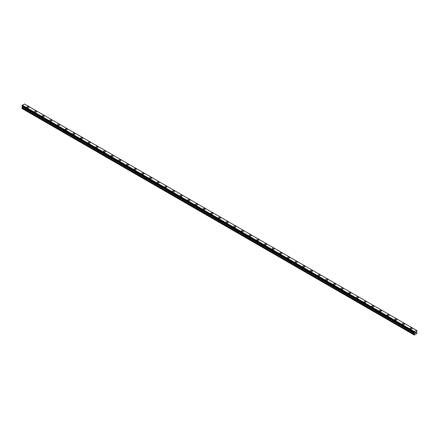 <?xml version="1.0" encoding="UTF-8"?>
<svg xmlns="http://www.w3.org/2000/svg" width="439" height="439" viewBox="0 0 439 439"><rect width="100%" height="100%" fill="white"/><g stroke="black" fill="none" stroke-linecap="round" stroke-linejoin="round"><path stroke-width="0.66" d="M26.894 107.193A0.993 0.576 180 0 1 27.509 106.661A0.993 0.576 180 0 1 28.59 106.787A0.993 0.576 180 0 1 28.886 107.193A0.993 0.576 180 0 1 28.272 107.72A0.993 0.576 180 0 1 27.185 107.593A0.993 0.576 180 0 1 26.894 107.193A0.993 0.576 180 0 1 27.509 106.661A0.993 0.576 180 0 1 28.59 106.787A0.993 0.576 180 0 1 28.886 107.193M34.56 111.616A0.993 0.576 180 0 1 35.175 111.083A0.993 0.576 180 0 1 36.256 111.21A0.993 0.576 180 0 1 36.547 111.616A0.993 0.576 180 0 1 35.932 112.148A0.993 0.576 180 0 1 34.851 112.022A0.993 0.576 180 0 1 34.56 111.616A0.993 0.576 180 0 1 35.175 111.089A0.993 0.576 180 0 1 36.256 111.21A0.993 0.576 180 0 1 36.547 111.616M43.922 115.638A0.993 0.576 180 0 1 44.213 116.044A0.993 0.576 180 0 1 43.598 116.571A0.993 0.576 180 0 1 42.517 116.445A0.993 0.576 180 0 1 42.226 116.039A0.993 0.576 180 0 1 42.841 115.512A0.993 0.576 180 0 1 43.922 115.638M42.226 116.039A0.993 0.576 180 0 1 42.841 115.512A0.993 0.576 180 0 1 43.922 115.633A0.993 0.576 180 0 1 44.213 116.039M49.887 120.467A0.993 0.576 180 0 1 50.501 119.935A0.993 0.576 180 0 1 51.588 120.061A0.993 0.576 180 0 1 51.879 120.467A0.993 0.576 180 0 1 51.264 120.994A0.993 0.576 180 0 1 50.183 120.873A0.993 0.576 180 0 1 49.887 120.467A0.993 0.576 180 0 1 50.501 119.935A0.993 0.576 180 0 1 51.588 120.061A0.993 0.576 180 0 1 51.879 120.467M57.553 124.89A0.993 0.576 180 0 1 58.167 124.363A0.993 0.576 180 0 1 59.249 124.484A0.993 0.576 180 0 1 59.539 124.89A0.993 0.576 180 0 1 58.93 125.422A0.993 0.576 180 0 1 57.844 125.296A0.993 0.576 180 0 1 57.553 124.89A0.993 0.576 180 0 1 58.167 124.363A0.993 0.576 180 0 1 59.249 124.484A0.993 0.576 180 0 1 59.539 124.89M65.219 129.313A0.993 0.576 180 0 1 65.834 128.786A0.993 0.576 180 0 1 66.915 128.912A0.993 0.576 180 0 1 67.205 129.318A0.993 0.576 180 0 1 66.591 129.845A0.993 0.576 180 0 1 65.51 129.719A0.993 0.576 180 0 1 65.219 129.313A0.993 0.576 180 0 1 65.834 128.786A0.993 0.576 180 0 1 66.915 128.912A0.993 0.576 180 0 1 67.205 129.313M72.885 133.741A0.993 0.576 180 0 1 73.494 133.209A0.993 0.576 180 0 1 74.581 133.335A0.993 0.576 180 0 1 74.871 133.741A0.993 0.576 180 0 1 74.257 134.268A0.993 0.576 180 0 1 73.176 134.147A0.993 0.576 180 0 1 72.885 133.741A0.993 0.576 180 0 1 73.494 133.215A0.993 0.576 180 0 1 74.581 133.335A0.993 0.576 180 0 1 74.871 133.741M80.546 138.164A0.993 0.576 180 0 1 81.16 137.637A0.993 0.576 180 0 1 82.241 137.758A0.993 0.576 180 0 1 82.532 138.164A0.993 0.576 180 0 1 81.923 138.697A0.993 0.576 180 0 1 80.836 138.57A0.993 0.576 180 0 1 80.546 138.164A0.993 0.576 180 0 1 81.16 137.637A0.993 0.576 180 0 1 82.241 137.764A0.993 0.576 180 0 1 82.532 138.164M88.212 142.593A0.993 0.576 180 0 1 88.826 142.06A0.993 0.576 180 0 1 89.907 142.187A0.993 0.576 180 0 1 90.198 142.593A0.993 0.576 180 0 1 89.583 143.119A0.993 0.576 180 0 1 88.502 142.999A0.993 0.576 180 0 1 88.212 142.593A0.993 0.576 180 0 1 88.826 142.06A0.993 0.576 180 0 1 89.907 142.187A0.993 0.576 180 0 1 90.198 142.593M95.878 147.016A0.993 0.576 180 0 1 96.487 146.483A0.993 0.576 180 0 1 97.573 146.61A0.993 0.576 180 0 1 97.864 147.016A0.993 0.576 180 0 1 97.249 147.548A0.993 0.576 180 0 1 96.168 147.422A0.993 0.576 180 0 1 95.878 147.016A0.993 0.576 180 0 1 96.487 146.489A0.993 0.576 180 0 1 97.573 146.61A0.993 0.576 180 0 1 97.864 147.016M103.538 151.444A0.993 0.576 180 0 1 104.153 150.912A0.993 0.576 180 0 1 105.234 151.038A0.993 0.576 180 0 1 105.53 151.444M105.234 151.032A0.993 0.576 180 0 1 105.53 151.439A0.993 0.576 180 0 1 104.916 151.971A0.993 0.576 180 0 1 103.829 151.845A0.993 0.576 180 0 1 103.538 151.439A0.993 0.576 180 0 1 104.153 150.912A0.993 0.576 180 0 1 105.234 151.032M111.204 155.867A0.993 0.576 180 0 1 111.819 155.335A0.993 0.576 180 0 1 112.9 155.461A0.993 0.576 180 0 1 113.191 155.867A0.993 0.576 180 0 1 112.576 156.394A0.993 0.576 180 0 1 111.495 156.273A0.993 0.576 180 0 1 111.204 155.867A0.993 0.576 180 0 1 111.819 155.335A0.993 0.576 180 0 1 112.9 155.461A0.993 0.576 180 0 1 113.191 155.867M118.87 160.29A0.993 0.576 180 0 1 119.485 159.763A0.993 0.576 180 0 1 120.566 159.884A0.993 0.576 180 0 1 120.857 160.29A0.993 0.576 180 0 1 120.242 160.822A0.993 0.576 180 0 1 119.161 160.696A0.993 0.576 180 0 1 118.87 160.29A0.993 0.576 180 0 1 119.485 159.763A0.993 0.576 180 0 1 120.566 159.884A0.993 0.576 180 0 1 120.857 160.29M126.536 164.713A0.993 0.576 180 0 1 127.145 164.186A0.993 0.576 180 0 1 128.232 164.312A0.993 0.576 180 0 1 128.523 164.718A0.993 0.576 180 0 1 127.908 165.245A0.993 0.576 180 0 1 126.827 165.119A0.993 0.576 180 0 1 126.536 164.713A0.993 0.576 180 0 1 127.145 164.186A0.993 0.576 180 0 1 128.232 164.312A0.993 0.576 180 0 1 128.523 164.713M134.197 169.141A0.993 0.576 180 0 1 134.811 168.609A0.993 0.576 180 0 1 135.892 168.735A0.993 0.576 180 0 1 136.183 169.141A0.993 0.576 180 0 1 135.574 169.668A0.993 0.576 180 0 1 134.488 169.547A0.993 0.576 180 0 1 134.197 169.141A0.993 0.576 180 0 1 134.811 168.614A0.993 0.576 180 0 1 135.892 168.735A0.993 0.576 180 0 1 136.183 169.141M141.863 173.564A0.993 0.576 180 0 1 142.477 173.037A0.993 0.576 180 0 1 143.558 173.158A0.993 0.576 180 0 1 143.849 173.57A0.993 0.576 180 0 1 143.235 174.096A0.993 0.576 180 0 1 142.154 173.97A0.993 0.576 180 0 1 141.863 173.564A0.993 0.576 180 0 1 142.477 173.037A0.993 0.576 180 0 1 143.558 173.164A0.993 0.576 180 0 1 143.849 173.564M149.529 177.993A0.993 0.576 180 0 1 150.138 177.46A0.993 0.576 180 0 1 151.225 177.586A0.993 0.576 180 0 1 151.515 177.993A0.993 0.576 180 0 1 150.901 178.519A0.993 0.576 180 0 1 149.82 178.399A0.993 0.576 180 0 1 149.529 177.993A0.993 0.576 180 0 1 150.138 177.46A0.993 0.576 180 0 1 151.225 177.586A0.993 0.576 180 0 1 151.515 177.993M157.189 182.415A0.993 0.576 180 0 1 157.804 181.883A0.993 0.576 180 0 1 158.885 182.009A0.993 0.576 180 0 1 159.176 182.415A0.993 0.576 180 0 1 158.567 182.948A0.993 0.576 180 0 1 157.48 182.822A0.993 0.576 180 0 1 157.189 182.415A0.993 0.576 180 0 1 157.804 181.889A0.993 0.576 180 0 1 158.885 182.009A0.993 0.576 180 0 1 159.176 182.415M164.855 186.838A0.993 0.576 180 0 1 165.47 186.312A0.993 0.576 180 0 1 166.551 186.432A0.993 0.576 180 0 1 166.842 186.844A0.993 0.576 180 0 1 166.227 187.371A0.993 0.576 180 0 1 165.146 187.244A0.993 0.576 180 0 1 164.855 186.838A0.993 0.576 180 0 1 165.47 186.312A0.993 0.576 180 0 1 166.551 186.438A0.993 0.576 180 0 1 166.842 186.838M172.522 191.267A0.993 0.576 180 0 1 173.131 190.735A0.993 0.576 180 0 1 174.217 190.861A0.993 0.576 180 0 1 174.508 191.267A0.993 0.576 180 0 1 173.893 191.794A0.993 0.576 180 0 1 172.812 191.673A0.993 0.576 180 0 1 172.522 191.267A0.993 0.576 180 0 1 173.131 190.735A0.993 0.576 180 0 1 174.217 190.861A0.993 0.576 180 0 1 174.508 191.267M180.182 195.69A0.993 0.576 180 0 1 180.797 195.163A0.993 0.576 180 0 1 181.883 195.284A0.993 0.576 180 0 1 182.174 195.69A0.993 0.576 180 0 1 181.559 196.222A0.993 0.576 180 0 1 180.473 196.096A0.993 0.576 180 0 1 180.182 195.69A0.993 0.576 180 0 1 180.797 195.163A0.993 0.576 180 0 1 181.883 195.284A0.993 0.576 180 0 1 182.174 195.69M187.848 200.118A0.993 0.576 180 0 1 188.463 199.586A0.993 0.576 180 0 1 189.544 199.712A0.993 0.576 180 0 1 189.835 200.118A0.993 0.576 180 0 1 189.22 200.645A0.993 0.576 180 0 1 188.139 200.519A0.993 0.576 180 0 1 187.848 200.118A0.993 0.576 180 0 1 188.463 199.586A0.993 0.576 180 0 1 189.544 199.712A0.993 0.576 180 0 1 189.835 200.118M195.514 204.541A0.993 0.576 180 0 1 196.129 204.009A0.993 0.576 180 0 1 197.21 204.135A0.993 0.576 180 0 1 197.501 204.541A0.993 0.576 180 0 1 196.886 205.068A0.993 0.576 180 0 1 195.805 204.947A0.993 0.576 180 0 1 195.514 204.541A0.993 0.576 180 0 1 196.129 204.014A0.993 0.576 180 0 1 197.21 204.135A0.993 0.576 180 0 1 197.501 204.541M203.18 208.964A0.993 0.576 180 0 1 203.789 208.437A0.993 0.576 180 0 1 204.876 208.558A0.993 0.576 180 0 1 205.167 208.969A0.993 0.576 180 0 1 204.552 209.496A0.993 0.576 180 0 1 203.471 209.37A0.993 0.576 180 0 1 203.18 208.964A0.993 0.576 180 0 1 203.789 208.437A0.993 0.576 180 0 1 204.876 208.563A0.993 0.576 180 0 1 205.167 208.964M210.841 213.392A0.993 0.576 180 0 1 211.455 212.86A0.993 0.576 180 0 1 212.536 212.986A0.993 0.576 180 0 1 212.827 213.392A0.993 0.576 180 0 1 212.218 213.919A0.993 0.576 180 0 1 211.132 213.798A0.993 0.576 180 0 1 210.841 213.392A0.993 0.576 180 0 1 211.455 212.86A0.993 0.576 180 0 1 212.536 212.986A0.993 0.576 180 0 1 212.827 213.392M218.507 217.815A0.993 0.576 180 0 1 219.121 217.283A0.993 0.576 180 0 1 220.202 217.409A0.993 0.576 180 0 1 220.493 217.815A0.993 0.576 180 0 1 219.879 218.348A0.993 0.576 180 0 1 218.798 218.221A0.993 0.576 180 0 1 218.507 217.815A0.993 0.576 180 0 1 219.121 217.289A0.993 0.576 180 0 1 220.202 217.409A0.993 0.576 180 0 1 220.493 217.815M226.173 222.238A0.993 0.576 180 0 1 226.782 221.711A0.993 0.576 180 0 1 227.868 221.838A0.993 0.576 180 0 1 228.159 222.244A0.993 0.576 180 0 1 227.545 222.771A0.993 0.576 180 0 1 226.464 222.644A0.993 0.576 180 0 1 226.173 222.238A0.993 0.576 180 0 1 226.782 221.711A0.993 0.576 180 0 1 227.868 221.838A0.993 0.576 180 0 1 228.159 222.238M233.833 226.667A0.993 0.576 180 0 1 234.448 226.134A0.993 0.576 180 0 1 235.529 226.261A0.993 0.576 180 0 1 235.82 226.667A0.993 0.576 180 0 1 235.211 227.193A0.993 0.576 180 0 1 234.124 227.073A0.993 0.576 180 0 1 233.833 226.667A0.993 0.576 180 0 1 234.448 226.134A0.993 0.576 180 0 1 235.529 226.261A0.993 0.576 180 0 1 235.82 226.667M241.499 231.09A0.993 0.576 180 0 1 242.114 230.563A0.993 0.576 180 0 1 243.195 230.684A0.993 0.576 180 0 1 243.486 231.09A0.993 0.576 180 0 1 242.871 231.622A0.993 0.576 180 0 1 241.79 231.496A0.993 0.576 180 0 1 241.499 231.09A0.993 0.576 180 0 1 242.114 230.563A0.993 0.576 180 0 1 243.195 230.689A0.993 0.576 180 0 1 243.486 231.09M249.165 235.518A0.993 0.576 180 0 1 249.78 234.986A0.993 0.576 180 0 1 250.861 235.112A0.993 0.576 180 0 1 251.152 235.518A0.993 0.576 180 0 1 250.537 236.045A0.993 0.576 180 0 1 249.456 235.919A0.993 0.576 180 0 1 249.165 235.518A0.993 0.576 180 0 1 249.78 234.986A0.993 0.576 180 0 1 250.861 235.112A0.993 0.576 180 0 1 251.152 235.518M256.826 239.941A0.993 0.576 180 0 1 257.441 239.409A0.993 0.576 180 0 1 258.527 239.535A0.993 0.576 180 0 1 258.818 239.941A0.993 0.576 180 0 1 258.203 240.473A0.993 0.576 180 0 1 257.117 240.347A0.993 0.576 180 0 1 256.826 239.941A0.993 0.576 180 0 1 257.441 239.414A0.993 0.576 180 0 1 258.527 239.535A0.993 0.576 180 0 1 258.818 239.941M266.188 243.963A0.993 0.576 180 0 1 266.478 244.369A0.993 0.576 180 0 1 265.869 244.896A0.993 0.576 180 0 1 264.783 244.77A0.993 0.576 180 0 1 264.492 244.364A0.993 0.576 180 0 1 265.107 243.837A0.993 0.576 180 0 1 266.188 243.963M264.492 244.364A0.993 0.576 180 0 1 265.107 243.837A0.993 0.576 180 0 1 266.188 243.958A0.993 0.576 180 0 1 266.478 244.364M272.158 248.792A0.993 0.576 180 0 1 272.773 248.26A0.993 0.576 180 0 1 273.854 248.386A0.993 0.576 180 0 1 274.145 248.792A0.993 0.576 180 0 1 273.53 249.319A0.993 0.576 180 0 1 272.449 249.198A0.993 0.576 180 0 1 272.158 248.792A0.993 0.576 180 0 1 272.773 248.26A0.993 0.576 180 0 1 273.854 248.386A0.993 0.576 180 0 1 274.145 248.792M279.824 253.215A0.993 0.576 180 0 1 280.433 252.683A0.993 0.576 180 0 1 281.52 252.809A0.993 0.576 180 0 1 281.811 253.215A0.993 0.576 180 0 1 281.196 253.747A0.993 0.576 180 0 1 280.115 253.621A0.993 0.576 180 0 1 279.824 253.215A0.993 0.576 180 0 1 280.433 252.688A0.993 0.576 180 0 1 281.52 252.809A0.993 0.576 180 0 1 281.811 253.215M287.485 257.638A0.993 0.576 180 0 1 288.099 257.111A0.993 0.576 180 0 1 289.18 257.238A0.993 0.576 180 0 1 289.471 257.644A0.993 0.576 180 0 1 288.862 258.17A0.993 0.576 180 0 1 287.775 258.044A0.993 0.576 180 0 1 287.485 257.638A0.993 0.576 180 0 1 288.099 257.111A0.993 0.576 180 0 1 289.18 257.238A0.993 0.576 180 0 1 289.471 257.638M295.151 262.067A0.993 0.576 180 0 1 295.765 261.534A0.993 0.576 180 0 1 296.846 261.66A0.993 0.576 180 0 1 297.137 262.067A0.993 0.576 180 0 1 296.523 262.593A0.993 0.576 180 0 1 295.442 262.473A0.993 0.576 180 0 1 295.151 262.067A0.993 0.576 180 0 1 295.765 261.54A0.993 0.576 180 0 1 296.846 261.66A0.993 0.576 180 0 1 297.137 262.067M302.817 266.489A0.993 0.576 180 0 1 303.426 265.963A0.993 0.576 180 0 1 304.512 266.083A0.993 0.576 180 0 1 304.803 266.489A0.993 0.576 180 0 1 304.189 267.022A0.993 0.576 180 0 1 303.108 266.896A0.993 0.576 180 0 1 302.817 266.489A0.993 0.576 180 0 1 303.426 265.963A0.993 0.576 180 0 1 304.512 266.089A0.993 0.576 180 0 1 304.803 266.489M310.477 270.918A0.993 0.576 180 0 1 311.092 270.386A0.993 0.576 180 0 1 312.173 270.512A0.993 0.576 180 0 1 312.464 270.918A0.993 0.576 180 0 1 311.855 271.445A0.993 0.576 180 0 1 310.768 271.324A0.993 0.576 180 0 1 310.477 270.918A0.993 0.576 180 0 1 311.092 270.386A0.993 0.576 180 0 1 312.173 270.512A0.993 0.576 180 0 1 312.464 270.918M318.143 275.341A0.993 0.576 180 0 1 318.758 274.809A0.993 0.576 180 0 1 319.839 274.935A0.993 0.576 180 0 1 320.13 275.341A0.993 0.576 180 0 1 319.515 275.873A0.993 0.576 180 0 1 318.434 275.747A0.993 0.576 180 0 1 318.143 275.341A0.993 0.576 180 0 1 318.758 274.814A0.993 0.576 180 0 1 319.839 274.935A0.993 0.576 180 0 1 320.13 275.341M325.809 279.769A0.993 0.576 180 0 1 326.424 279.237A0.993 0.576 180 0 1 327.505 279.363A0.993 0.576 180 0 1 327.796 279.769M327.505 279.358A0.993 0.576 180 0 1 327.796 279.764A0.993 0.576 180 0 1 327.181 280.296A0.993 0.576 180 0 1 326.1 280.17A0.993 0.576 180 0 1 325.809 279.764A0.993 0.576 180 0 1 326.424 279.237A0.993 0.576 180 0 1 327.505 279.358M333.47 284.192A0.993 0.576 180 0 1 334.084 283.66A0.993 0.576 180 0 1 335.171 283.786A0.993 0.576 180 0 1 335.462 284.192A0.993 0.576 180 0 1 334.847 284.719A0.993 0.576 180 0 1 333.766 284.598A0.993 0.576 180 0 1 333.47 284.192A0.993 0.576 180 0 1 334.084 283.66A0.993 0.576 180 0 1 335.171 283.786A0.993 0.576 180 0 1 335.462 284.192M341.136 288.615A0.993 0.576 180 0 1 341.751 288.088A0.993 0.576 180 0 1 342.832 288.209A0.993 0.576 180 0 1 343.122 288.615A0.993 0.576 180 0 1 342.513 289.147A0.993 0.576 180 0 1 341.427 289.021A0.993 0.576 180 0 1 341.136 288.615A0.993 0.576 180 0 1 341.751 288.088A0.993 0.576 180 0 1 342.832 288.209A0.993 0.576 180 0 1 343.122 288.615M348.802 293.038A0.993 0.576 180 0 1 349.417 292.511A0.993 0.576 180 0 1 350.498 292.637A0.993 0.576 180 0 1 350.788 293.043A0.993 0.576 180 0 1 350.174 293.57A0.993 0.576 180 0 1 349.093 293.444A0.993 0.576 180 0 1 348.802 293.038A0.993 0.576 180 0 1 349.417 292.511A0.993 0.576 180 0 1 350.498 292.637A0.993 0.576 180 0 1 350.788 293.038M356.468 297.466A0.993 0.576 180 0 1 357.077 296.934A0.993 0.576 180 0 1 358.164 297.06A0.993 0.576 180 0 1 358.454 297.466A0.993 0.576 180 0 1 357.84 297.993A0.993 0.576 180 0 1 356.759 297.872A0.993 0.576 180 0 1 356.468 297.466A0.993 0.576 180 0 1 357.077 296.94A0.993 0.576 180 0 1 358.164 297.06A0.993 0.576 180 0 1 358.454 297.466M364.129 301.889A0.993 0.576 180 0 1 364.743 301.363A0.993 0.576 180 0 1 365.824 301.483A0.993 0.576 180 0 1 366.115 301.895A0.993 0.576 180 0 1 365.506 302.422A0.993 0.576 180 0 1 364.419 302.295A0.993 0.576 180 0 1 364.129 301.889A0.993 0.576 180 0 1 364.743 301.363A0.993 0.576 180 0 1 365.824 301.489A0.993 0.576 180 0 1 366.115 301.889M371.795 306.318A0.993 0.576 180 0 1 372.409 305.785A0.993 0.576 180 0 1 373.49 305.912A0.993 0.576 180 0 1 373.781 306.318A0.993 0.576 180 0 1 373.166 306.845A0.993 0.576 180 0 1 372.085 306.724A0.993 0.576 180 0 1 371.795 306.318A0.993 0.576 180 0 1 372.409 305.785A0.993 0.576 180 0 1 373.49 305.912A0.993 0.576 180 0 1 373.781 306.318M379.461 310.741A0.993 0.576 180 0 1 380.07 310.208A0.993 0.576 180 0 1 381.156 310.335A0.993 0.576 180 0 1 381.447 310.741A0.993 0.576 180 0 1 380.832 311.273A0.993 0.576 180 0 1 379.751 311.147A0.993 0.576 180 0 1 379.461 310.741A0.993 0.576 180 0 1 380.07 310.214A0.993 0.576 180 0 1 381.156 310.335A0.993 0.576 180 0 1 381.447 310.741M387.121 315.164A0.993 0.576 180 0 1 387.736 314.637A0.993 0.576 180 0 1 388.817 314.758A0.993 0.576 180 0 1 389.113 315.169A0.993 0.576 180 0 1 388.499 315.696A0.993 0.576 180 0 1 387.412 315.57A0.993 0.576 180 0 1 387.121 315.164A0.993 0.576 180 0 1 387.736 314.637A0.993 0.576 180 0 1 388.817 314.763A0.993 0.576 180 0 1 389.113 315.164M394.787 319.592A0.993 0.576 180 0 1 395.402 319.06A0.993 0.576 180 0 1 396.483 319.186A0.993 0.576 180 0 1 396.774 319.592A0.993 0.576 180 0 1 396.159 320.119A0.993 0.576 180 0 1 395.078 319.998A0.993 0.576 180 0 1 394.787 319.592A0.993 0.576 180 0 1 395.402 319.06A0.993 0.576 180 0 1 396.483 319.186A0.993 0.576 180 0 1 396.774 319.592M402.453 324.015A0.993 0.576 180 0 1 403.068 323.488A0.993 0.576 180 0 1 404.149 323.609A0.993 0.576 180 0 1 404.44 324.015A0.993 0.576 180 0 1 403.825 324.547A0.993 0.576 180 0 1 402.744 324.421A0.993 0.576 180 0 1 402.453 324.015A0.993 0.576 180 0 1 403.068 323.488A0.993 0.576 180 0 1 404.149 323.609A0.993 0.576 180 0 1 404.44 324.015M410.114 328.443A0.993 0.576 180 0 1 410.728 327.911A0.993 0.576 180 0 1 411.815 328.037A0.993 0.576 180 0 1 412.106 328.443A0.993 0.576 180 0 1 411.491 328.97A0.993 0.576 180 0 1 410.41 328.844A0.993 0.576 180 0 1 410.114 328.443A0.993 0.576 180 0 1 410.728 327.911A0.993 0.576 180 0 1 411.815 328.037A0.993 0.576 180 0 1 412.106 328.443M415.206 332.586L415.486 332.422L415.206 332.586M415.206 333.141L415.486 332.976L415.206 333.135M415.168 333.201L415.486 332.378M415.706 332.416L416.002 332.147M415.755 332.822L416.057 332.647L415.755 332.822M415.673 332.91L415.991 332.219M414.427 332.778L414.306 335.001L416.858 333.53L417.05 332.553L416.595 331.752L417.012 330.616L24.836 104.202M414.18 332.63L414.52 331.632L416.644 330.408L417.012 330.616M22.394 106.452L21.95 107.84L22.142 108.592L414.306 335.001M414.147 332.625L21.966 106.205L22.356 105.223L24.48 103.999L416.644 330.408M414.52 331.632L22.356 105.223M414.427 331.802L22.263 105.387M414.416 331.818L22.257 105.409M414.18 332.23L22.021 105.821M414.153 332.268L21.988 105.854M414.114 334.891L21.95 108.477M414.131 332.307L21.966 105.892M414.114 332.367L21.95 105.953M414.114 332.575L21.95 106.161M414.57 332.916L22.405 106.507M414.57 333.333L22.405 106.918M414.531 333.459L22.373 107.045M414.147 334.128L21.988 107.714M414.114 334.249L21.95 107.84"/></g></svg>
